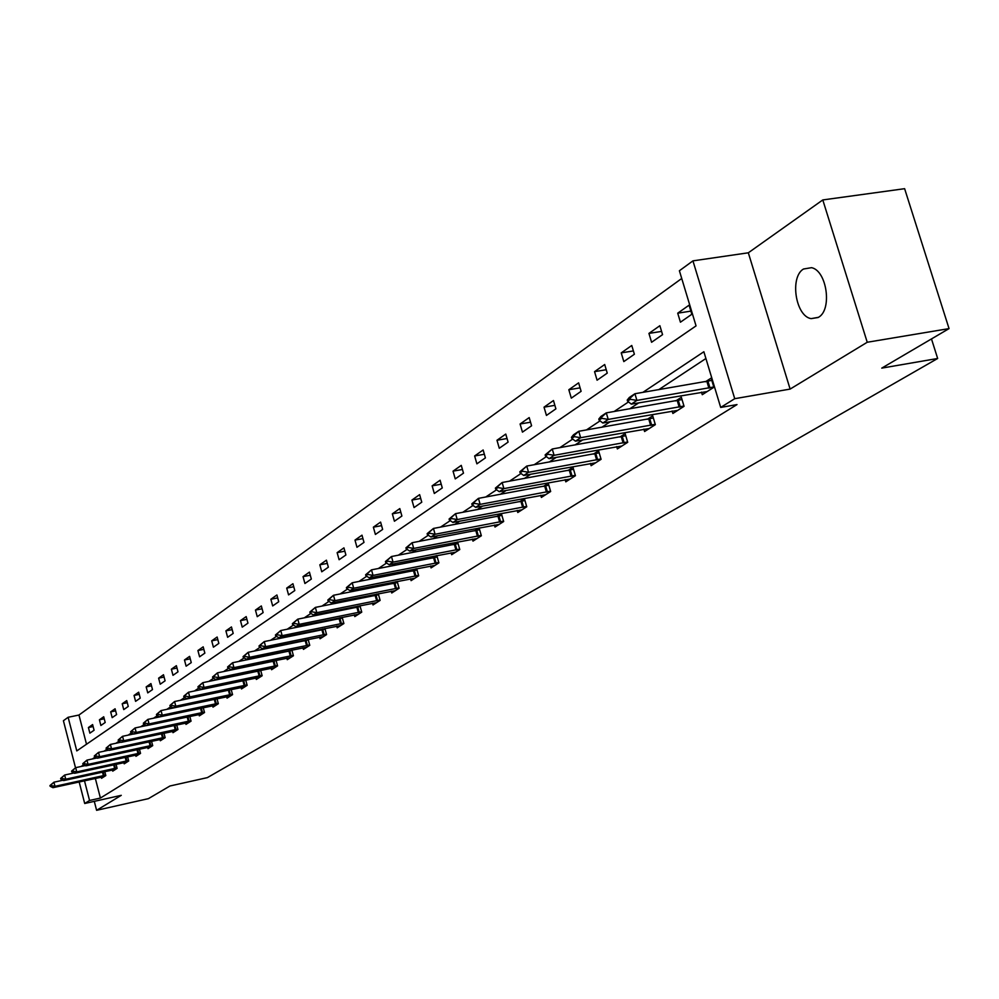 <?xml version="1.0" encoding="UTF-8"?>
<svg xmlns="http://www.w3.org/2000/svg" width="999" height="999" viewBox="0 0 999 999"><rect width="100%" height="100%" fill="white"/><g stroke="black" fill="none" stroke-linecap="round" stroke-linejoin="round"><path stroke-width="1.5" d="M803.483 269.018C789.535 277.123 795.579 316.296 811.126 318.631L818.456 317.32C832.392 309.865 826.972 270.717 811.55 267.67L803.483 269.018M75.512 767.769L63.412 720.729L68.132 717.282L76.786 750.911L696.053 325.886L679.395 270.754L692.944 260.864L734.727 398.688L720.691 407.43L703.87 351.748L642.832 392.395M748.326 252.797L790.122 389.086L867.232 342.257L949.05 328.609L904.619 188.686L822.789 199.937L748.326 252.797L692.944 260.864M681.73 278.484L78.958 715.034L68.132 717.282M867.232 342.257L822.789 199.937M94.293 801.36L96.603 810.314L121.266 795.329L84.703 803.496L79.158 781.93M949.05 328.609L881.767 368.119L937.661 358.479L207.38 777.622L169.98 785.988L148.401 798.651L96.603 810.314M937.661 358.479L931.48 338.936M78.958 715.034L86.513 744.243M89.873 733.154L94.081 730.232L92.607 724.575L88.412 727.534L89.873 733.154M100.887 725.486L105.195 722.489L103.709 716.77L99.413 719.804L100.887 725.486M112.175 717.632L116.596 714.56L115.085 708.778L110.677 711.875L112.175 717.632M123.739 709.59L128.259 706.443L126.736 700.586L122.215 703.758L123.739 709.59M135.589 701.335L140.235 698.114L138.674 692.195L134.053 695.441L135.589 701.335M147.752 692.881L152.497 689.572L150.924 683.578L146.179 686.912L147.752 692.881M160.215 684.203L165.085 680.819L163.486 674.75L158.616 678.171L160.215 684.203M172.989 675.312L177.997 671.827L176.373 665.684L171.378 669.193L172.989 675.312M186.114 666.183L191.259 662.599L189.598 656.38L184.478 659.989L186.114 666.183M199.588 656.805L204.857 653.134L203.184 646.84L197.914 650.536L199.588 656.805M213.411 647.177L218.831 643.406L217.133 637.025L211.713 640.834L213.411 647.177M227.622 637.3L233.192 633.416L231.456 626.947L225.899 630.856L227.622 637.3M242.233 627.135L247.952 623.151L246.179 616.595L240.472 620.616L242.233 627.135M257.243 616.683L263.124 612.587L261.326 605.956L255.457 610.077L257.243 616.683M272.677 605.943L278.733 601.723L276.91 594.992L270.866 599.25L272.677 605.943M288.561 594.892L294.792 590.546L292.932 583.728L286.713 588.099L288.561 594.892M304.92 583.503L311.326 579.045L309.428 572.127L303.034 576.623L304.92 583.503M321.753 571.79L328.359 567.195L326.423 560.177L319.83 564.81L321.753 571.79M339.098 559.727L345.904 554.982L343.931 547.864L337.138 552.647L339.098 559.727M356.968 547.29L363.998 542.395L361.988 535.177L354.982 540.097L356.968 547.29M375.399 534.453L382.642 529.42L380.594 522.09L373.364 527.172L375.399 534.453M394.418 521.228L401.898 516.021L399.8 508.578L392.345 513.823L394.418 521.228M414.048 507.567L421.765 502.197L419.63 494.642L411.925 500.062L414.048 507.567M434.303 493.469L442.282 487.924L440.097 480.244L432.142 485.839L434.303 493.469M455.244 478.896L463.486 473.164L461.263 465.372L453.047 471.153L455.244 478.896M476.885 463.836L485.414 457.904L483.141 449.987L474.637 455.969L476.885 463.836M499.275 448.251L508.091 442.12L505.769 434.078L496.978 440.259L499.275 448.251M522.452 432.13L531.58 425.774L529.195 417.594L520.092 424.001L522.452 432.13M546.441 415.434L555.894 408.853L553.471 400.537L544.03 407.167L546.441 415.434M571.303 398.139L581.106 391.308L578.621 382.854L568.831 389.735L571.303 398.139M597.077 380.194L607.242 373.127L604.695 364.51L594.555 371.653L597.077 380.194M623.813 361.588L634.377 354.245L631.768 345.479L621.228 352.884L623.813 361.588M651.585 342.27L662.549 334.64L659.877 325.711L648.938 333.404L651.585 342.27M680.431 322.19L691.832 314.26L689.085 305.17L677.722 313.174L680.431 322.19M95.33 778.383L100.412 798.051L737 404.583L720.691 407.43M705.906 358.516L658.678 389.71M638.798 402.847L629.707 408.853M610.227 421.728L601.848 427.26M582.742 439.885L575.024 444.98M556.281 457.355L549.2 462.038M530.806 474.188L524.3 478.496M506.256 490.409L500.287 494.355M482.567 506.068L477.11 509.665M459.702 521.166L454.732 524.45M437.637 535.751L433.104 538.736M416.296 549.837L412.2 552.547M395.679 563.461L391.97 565.909M375.724 576.648L372.39 578.846M356.418 589.398L353.434 591.371M337.712 601.76L335.065 603.508M319.593 613.723L317.257 615.272M302.035 625.337L299.987 626.685M284.99 636.588L283.241 637.749M268.469 647.502L266.97 648.501M252.422 658.104L251.174 658.928M236.838 668.406L235.826 669.068M221.703 678.408L220.916 678.92M101.236 777.085L101.548 778.296L105.819 775.574L104.783 771.59M112.412 769.917L112.737 771.153L117.108 768.356L116.059 764.285M123.876 762.574L124.201 763.835L128.684 760.976L127.597 756.792M135.614 755.057L135.939 756.33L140.534 753.396L139.423 749.125M147.64 747.339L147.989 748.651L152.697 745.641L151.548 741.258M159.977 739.435L160.327 740.759L165.16 737.674L163.973 733.179M172.627 731.33L172.989 732.679L177.947 729.507L176.723 724.912M185.614 723.014L185.976 724.387L191.059 721.141L189.81 716.408M198.938 714.472L199.313 715.871L204.533 712.537L203.234 707.692M212.612 705.706L212.987 707.13L218.356 703.708L217.02 698.726M226.661 696.703L227.048 698.151L232.555 694.642L231.181 689.522M241.084 687.449L241.483 688.935L247.153 685.326L245.729 680.069M255.919 677.946L256.331 679.457L262.15 675.749L260.689 670.341M257.505 671.003L256.693 671.528M271.166 668.169L271.591 669.717L277.572 665.896L276.061 660.339M273.064 660.951L272.015 661.625M286.85 658.116L287.275 659.69L293.431 655.769L291.883 650.049M289.073 650.624L287.787 651.448M302.984 647.777L303.434 649.387L309.765 645.342L308.154 639.447M305.544 639.984L304.008 640.971M319.605 637.125L320.055 638.761L326.573 634.602L324.912 628.533M322.527 629.02L320.716 630.182M336.713 626.161L337.175 627.834L343.893 623.538L342.17 617.295M340.01 617.719L337.924 619.08M354.333 614.86L354.807 616.57L361.738 612.15L359.952 605.706M358.042 606.081L355.644 607.629M372.502 603.209L372.989 604.957L380.132 600.399L378.284 593.756M376.635 594.08L373.926 595.829M391.233 591.196L391.733 592.994L399.101 588.286L397.177 581.418M395.829 581.68L392.769 583.666M410.564 578.796L411.076 580.644L418.681 575.786L416.683 568.693M415.634 568.893L412.225 571.103M430.507 566.008L431.044 567.894L438.898 562.874L436.825 555.544M436.101 555.681L432.305 558.141M451.111 552.797L451.66 554.72L459.777 549.55L457.617 541.957M457.242 542.032L453.034 544.742M472.402 539.135L472.964 541.121L481.356 535.764L479.108 527.909L474.475 530.906M494.405 525.024L494.992 527.047L503.671 521.515L501.373 513.536L496.64 516.595M517.182 510.414L517.782 512.499L526.748 506.768L524.413 498.663L519.567 501.785M540.746 495.292L541.358 497.44L550.661 491.508L548.264 483.266L543.306 486.463M565.147 479.645L565.796 481.843L575.424 475.699L572.964 467.307L567.894 470.579M590.434 463.411L591.108 465.684L601.086 459.303L598.576 450.774L593.394 454.12M616.67 446.578L617.357 448.913L627.709 442.307L625.149 433.628L619.83 437.062M643.88 429.12L644.592 431.518L655.344 424.65L652.709 415.821L647.265 419.343M672.14 410.976L672.876 413.461L684.053 406.318L681.355 397.327L675.761 400.936M701.498 392.132L702.272 394.692L713.885 387.275L711.126 378.109L705.381 381.805M790.122 389.086L734.727 398.688M100.412 798.051L89.56 800.474L84.703 803.496M84.478 780.756L89.56 800.474M628.521 401.923L614.085 411.538M600.074 420.866L586.438 429.945M572.727 439.085L559.84 447.664M546.391 456.618L534.215 464.722M521.041 473.501L509.527 481.168M496.603 489.772L485.701 497.027M473.026 505.469L462.724 512.337M450.287 520.616L440.534 527.11M428.321 535.252L419.093 541.396M407.105 549.375L398.364 555.194M386.588 563.036L378.321 568.543M366.745 576.261L358.916 581.468M347.527 589.048L340.122 593.98M328.933 601.435L321.915 606.106M310.914 613.436L304.27 617.857M293.444 625.062L287.163 629.258M276.511 636.351L270.554 640.309M260.077 647.29L254.445 651.036M244.118 657.916L238.786 661.463M228.634 668.231L223.589 671.59M213.574 678.259L208.816 681.43M198.951 687.999L194.443 690.996M184.728 697.464L180.469 700.299M170.891 706.68L166.87 709.352M157.43 715.646L153.646 718.169M144.331 724.375L140.759 726.748M131.568 732.866L128.197 735.114M119.143 741.146L115.971 743.256M107.03 749.213L104.046 751.198M95.23 757.067L92.42 758.94M83.716 764.735L81.081 766.495M93.119 726.535L88.412 727.534M104.233 718.793L99.413 719.804M115.622 710.851L110.677 711.875M127.285 702.709L122.215 703.758M139.248 694.367L134.053 695.441M151.511 685.814L146.179 686.912M164.098 677.047L158.616 678.171M176.998 668.056L171.378 669.193M190.247 658.828L184.478 659.989M203.846 649.35L197.914 650.536M217.819 639.61L211.713 640.834M232.168 629.62L225.899 630.856M246.928 619.343L240.472 620.616M262.1 608.778L255.457 610.077M277.697 597.914L270.866 599.25M293.756 586.738L286.713 588.099M310.289 575.237L303.034 576.623M327.31 563.386L319.83 564.81M344.855 551.186L337.138 552.647M362.937 538.611L354.982 540.097M381.593 525.649L373.364 527.172M400.836 512.275L392.345 513.823M420.704 498.464L411.925 500.062M441.233 484.203L432.142 485.839M462.437 469.48L453.047 471.153M484.365 454.258L474.637 455.969M507.055 438.511L496.978 440.259M530.544 422.215L520.092 424.001M554.87 405.344L544.03 407.167M580.082 387.862L568.831 389.735M606.243 369.73L594.555 371.653M633.391 350.924L621.228 352.884M661.588 331.406L648.938 333.404M690.883 311.126L677.722 313.174M49.95 785.576L50.125 786.263L51.136 785.589L50.961 784.902L49.95 785.576L53.921 782.205L54.982 786.325L105.707 775.124M50.961 784.902L53.921 782.205L62.962 780.231M104.296 776.548L52.935 787.687L54.982 786.325L51.136 785.589M50.125 786.263L52.935 787.687M60.627 778.446L60.814 779.133L61.851 778.446L61.676 777.746L60.627 778.446L64.66 775.024L65.734 779.195L116.995 767.919M61.676 777.746L64.66 775.024L74.001 772.989M115.522 769.367L63.649 780.581L65.734 779.195L61.851 778.446M60.814 779.133L63.649 780.581M71.578 771.128L71.753 771.84L72.827 771.128L72.64 770.416L71.578 771.128L75.674 767.669L76.761 771.89L128.571 760.526M72.64 770.416L75.674 767.669L85.327 765.571M127.023 762.025L74.613 773.301L76.761 771.89L72.827 771.128M71.753 771.84L74.613 773.301M82.792 763.636L82.979 764.347L84.066 763.623L83.891 762.911L82.792 763.636L86.95 760.127L88.062 764.397L140.422 752.959M83.891 762.911L86.95 760.127L96.94 757.966M138.811 754.507L85.864 765.846L88.062 764.397L84.066 763.623M82.979 764.347L85.864 765.846M94.293 755.956L94.48 756.68L95.604 755.931L95.417 755.207L94.293 755.956L98.526 752.384L99.638 756.705L152.585 745.192M95.417 755.207L98.526 752.384L108.841 750.162M150.886 746.79L97.39 758.204L99.638 756.705L95.604 755.931M94.48 756.68L97.39 758.204M106.094 748.089L106.281 748.813L107.43 748.039L107.243 747.314L106.094 748.089L110.39 744.455L111.526 748.825L165.047 737.237M107.243 747.314L110.39 744.455L121.066 742.17M163.274 738.873L109.216 750.361L111.526 748.825L107.43 748.039M106.281 748.813L109.216 750.361M118.194 739.997L118.382 740.734L119.568 739.947L119.368 739.21L118.194 739.997L122.552 736.313L123.714 740.746L177.822 729.07M119.368 739.21L122.552 736.313L133.604 733.965M175.986 730.769L121.341 742.319L123.714 740.746L119.568 739.947M118.382 740.734L121.341 742.319M130.607 731.705L130.807 732.454L132.018 731.643L131.818 730.893L130.607 731.705L135.052 727.959L136.226 732.454L190.946 720.691M131.818 730.893L135.052 727.959L146.478 725.536M189.011 722.439L133.791 734.065L136.226 732.454L132.018 731.643M130.807 732.454L133.791 734.065M143.357 723.189L143.556 723.95L144.805 723.126L144.605 722.364L143.357 723.189L147.877 719.392L149.063 723.938L204.408 712.1M144.605 722.364L147.877 719.392L200.936 708.179M202.385 713.898L146.566 725.586L149.063 723.938L144.805 723.126M143.556 723.95L146.566 725.586M156.456 714.447L156.656 715.222L157.929 714.36L157.73 713.598L156.456 714.447L161.039 710.576L216.521 698.838M157.73 713.598L161.039 710.576L162.263 715.184L218.232 703.271M216.121 705.132L159.69 716.882L162.263 715.184L157.929 714.36M156.656 715.222L159.69 716.882M169.905 705.469L170.105 706.243L171.416 705.369L171.216 704.595L169.905 705.469L174.575 701.535L231.206 689.585M171.216 704.595L174.575 701.535L175.812 706.206L232.442 694.193M230.232 696.128L173.177 707.941L175.812 706.206L171.416 705.369M170.105 706.243L173.177 707.941M183.729 696.241L183.941 697.027L185.29 696.128L185.077 695.329L183.729 696.241L188.486 692.232L245.766 680.207M185.077 695.329L188.486 692.232L189.735 696.965L247.028 684.877M244.718 686.875L187.025 698.763L189.735 696.965L185.29 696.128M183.941 697.027L187.025 698.763M197.939 686.75L198.152 687.537L199.538 686.613L199.325 685.814L197.939 686.75L202.785 682.679L260.751 670.566M199.325 685.814L202.785 682.679L204.058 687.462L262.025 675.299M259.603 677.359L201.274 689.31L204.058 687.462L199.538 686.613M198.152 687.537L201.274 689.31M212.55 676.985L212.775 677.797L214.198 676.835L213.986 676.036L212.55 676.985L217.482 672.839L276.149 660.651M213.986 676.036L217.482 672.839L218.781 677.697L277.447 665.459M274.925 667.582L215.921 679.595L218.781 677.697L214.198 676.835M212.775 677.797L215.921 679.595M227.597 666.945L227.809 667.757L229.283 666.783L229.058 665.958L227.597 666.945L232.617 662.724L291.995 650.461M229.058 665.958L232.617 662.724L233.941 667.644L293.319 655.332M290.672 657.529L230.994 669.605L233.941 667.644L229.283 666.783M227.809 667.757L230.994 669.605M243.082 656.605L243.294 657.429L244.817 656.418L244.593 655.594L243.082 656.605L248.189 652.31L308.291 639.959M244.593 655.594L248.189 652.31L249.538 657.305L309.64 644.904M306.868 647.177L246.503 659.315L249.538 657.305L244.817 656.418M243.294 657.429L246.503 659.315M259.016 645.953L259.24 646.803L260.801 645.754L260.577 644.917L259.016 645.953L264.236 641.583L325.087 629.158M260.577 644.917L264.236 641.583L265.609 646.653L326.461 634.165M323.551 636.525L262.475 648.726L265.609 646.653L260.801 645.754M259.24 646.803L262.475 648.726M275.437 634.989L275.674 635.839L277.272 634.777L277.048 633.915L275.437 634.989L280.756 630.531L342.37 618.031M277.048 633.915L280.756 630.531L282.155 635.676L343.768 623.114M340.734 625.561L278.933 637.812L282.155 635.676L277.272 634.777M275.674 635.839L278.933 637.812M292.37 623.688L292.607 624.55L294.255 623.451L294.018 622.577L292.37 623.688L297.789 619.143L360.189 606.568M294.018 622.577L297.789 619.143L299.213 624.363L361.613 611.725M358.429 614.26L295.891 626.56L299.213 624.363L294.255 623.451M292.607 624.55L295.891 626.56M309.827 612.025L310.065 612.911L311.775 611.763L311.526 610.889L309.827 612.025L315.359 607.404L378.559 594.755M311.526 610.889L315.359 607.404L316.808 612.687L380.007 599.987M376.673 602.609L313.386 614.959L316.808 612.687L311.775 611.763M310.065 612.911L313.386 614.959M327.834 599.999L328.072 600.899L329.832 599.725L329.595 598.826L327.834 599.999L333.479 595.279L397.502 582.567M329.595 598.826L333.479 595.279L334.965 600.661L398.988 587.874M395.492 590.596L331.418 602.996L334.965 600.661L329.832 599.725M328.072 600.899L331.418 602.996M346.416 587.587L346.665 588.498L348.489 587.287L348.239 586.376L346.416 587.587L352.185 582.779L417.045 569.979M348.239 586.376L352.185 582.779L353.696 588.236L418.569 575.374M414.91 578.196L350.05 590.646L353.696 588.236L348.489 587.287M346.665 588.498L350.05 590.646M365.609 574.775L365.871 575.686L367.744 574.437L367.495 573.513L365.609 574.775L371.503 569.855L437.237 557.005M367.495 573.513L371.503 569.855L373.039 575.399L438.773 562.474M434.94 565.397L369.28 577.897L373.039 575.399L367.744 574.437M365.871 575.686L369.28 577.897M385.439 561.525L385.701 562.462L387.649 561.163L387.387 560.227L385.439 561.525L391.471 556.518L458.079 543.593M387.387 560.227L391.471 556.518L393.044 562.137L459.652 549.138M455.631 552.185L389.148 564.722L393.044 562.137L387.649 561.163M385.701 562.462L389.148 564.722M405.944 547.827L406.218 548.788L408.216 547.44L407.954 546.49L405.944 547.827L412.1 542.719L479.632 529.72M407.954 546.49L412.1 542.719L413.711 548.426L481.243 535.364M477.023 538.536L409.677 551.098L413.711 548.426L408.216 547.44M406.218 548.788L409.677 551.098M427.147 533.666L427.422 534.64L429.508 533.254L429.233 532.28L427.147 533.666L433.454 528.446L501.91 515.397M429.233 532.28L433.454 528.446L435.089 534.253L503.558 521.128M499.125 524.413L430.919 537.012L435.089 534.253L429.508 533.254M427.422 534.64L430.919 537.012M449.1 519.018L449.375 519.992L451.536 518.556L451.248 517.569L449.1 519.018L455.544 513.661L524.962 500.561M451.248 517.569L455.544 513.661L457.23 519.567L526.648 506.393M522.002 509.815L452.909 522.44L457.23 519.567L451.536 518.556M449.375 519.992L452.909 522.44M471.828 503.833L472.115 504.832L474.35 503.346L474.063 502.347L471.828 503.833L478.434 498.364L548.826 485.214M474.063 502.347L478.434 498.364L480.144 504.37L550.549 491.133M545.666 494.692L475.674 507.342L480.144 504.37L474.35 503.346M472.115 504.832L475.674 507.342M495.392 488.099L495.679 489.123L497.989 487.574L497.702 486.563L495.392 488.099L502.147 482.505L573.551 469.305M497.702 486.563L502.147 482.505L503.896 488.623L575.312 475.337M570.192 479.033L499.263 491.695L503.896 488.623L497.989 487.574M495.679 489.123L499.263 491.695M519.805 471.79L520.104 472.827L522.502 471.228L522.202 470.192L519.805 471.79L526.735 466.071L599.188 452.822M522.202 470.192L526.735 466.071L528.533 472.277L600.986 458.953M595.591 462.812L523.726 475.474L528.533 472.277L522.502 471.228M520.104 472.827L523.726 475.474M545.154 454.87L545.454 455.919L547.952 454.258L547.639 453.209L545.154 454.87L552.26 449.001L625.761 435.726M547.639 453.209L552.26 449.001L554.095 455.332L627.609 441.958M621.94 445.991L549.1 458.641L554.095 455.332L547.952 454.258M545.454 455.919L549.1 458.641M571.465 437.3L571.778 438.361L574.363 436.638L574.05 435.564L571.465 437.3L573.576 434.752L578.758 431.293L653.358 417.982M574.05 435.564L578.758 431.293L580.644 437.724L655.244 424.325M649.288 428.521L575.461 441.171L580.644 437.724L574.363 436.638M571.778 438.361L575.461 441.171M598.813 419.031L599.125 420.129L601.81 418.331L601.498 417.245L598.813 419.031L600.911 416.471L606.293 412.874L682.017 399.55M601.498 417.245L606.293 412.874L608.229 419.43L683.953 406.019M677.684 410.389L602.834 423.014L608.229 419.43L601.81 418.331M599.125 420.129L602.834 423.014M627.235 400.05L627.572 401.161L630.369 399.3L630.032 398.176L627.235 400.05L629.333 397.465L634.927 393.731L711.812 380.394M630.032 398.176L634.927 393.731L636.912 400.412L713.798 386.975M707.192 391.546L631.306 404.133L636.912 400.412L630.369 399.3M627.572 401.161L631.306 404.133M104.096 775.549L103.172 771.94M103.409 775.711L102.472 772.09M115.36 768.343L114.398 764.635M114.66 768.506L113.699 764.797M126.898 760.963L125.911 757.155M126.186 761.126L125.2 757.317M138.724 753.396L137.7 749.487M137.999 753.571L136.975 749.65M150.837 745.641L149.788 741.633M150.112 745.816L149.063 741.795M163.262 737.687L162.175 733.566M162.525 737.861L161.438 733.728M176.011 729.532L174.887 725.299M175.262 729.707L174.151 725.461M189.086 721.166L187.937 716.807M188.336 721.34L187.175 716.97M202.51 712.587L201.323 708.091M201.748 712.762L200.549 708.254M216.296 703.758L215.072 699.2M215.522 703.945L214.31 699.387M230.444 694.705L229.208 690.084M229.67 694.892L228.434 690.272M244.992 685.401L243.731 680.719M244.206 685.589L242.944 680.906M259.94 675.836L258.666 671.091M259.153 676.023L257.867 671.278M275.312 665.996L274.013 661.201M274.513 666.183L273.214 661.388M291.134 655.881L289.81 651.011M290.309 656.068L288.986 651.198M307.405 645.466L306.056 640.534M306.581 645.666L305.232 640.721M324.163 634.752L322.789 629.745M323.326 634.952L321.953 629.932M341.421 623.713L340.01 618.631M340.572 623.913L339.161 618.831M359.19 612.337L357.767 607.18M358.341 612.537L356.905 607.38M377.522 600.611L376.074 595.379M376.648 600.811L375.199 595.579M396.428 588.511L394.942 583.204M395.542 588.711L394.068 583.404M415.934 576.036L414.423 570.641M415.047 576.236L413.524 570.854M436.076 563.149L434.528 557.679M435.164 563.349L433.628 557.879M456.88 549.837L455.307 544.28M455.956 550.049L454.383 544.492M478.371 536.088L476.76 530.444M477.447 536.301L475.836 530.644M500.611 521.865L498.963 516.133M499.662 522.077L498.014 516.333M523.601 507.155L521.928 501.323M522.639 507.367L520.966 501.535M547.415 491.92L545.691 485.989M546.441 492.132L544.717 486.201M572.077 476.136L570.317 470.104M571.091 476.348L569.33 470.329M597.639 459.777L595.841 453.646M596.64 460.002L594.842 453.871M624.163 442.819L622.315 436.575M623.139 443.032L621.291 436.8M651.685 425.212L649.787 418.856M650.649 425.437L648.751 419.081M680.269 406.918L678.321 400.462M679.208 407.142L677.272 400.674M709.977 387.912L707.991 381.331M708.903 388.136L706.917 381.556M811.126 318.631L818.131 317.507"/></g></svg>
